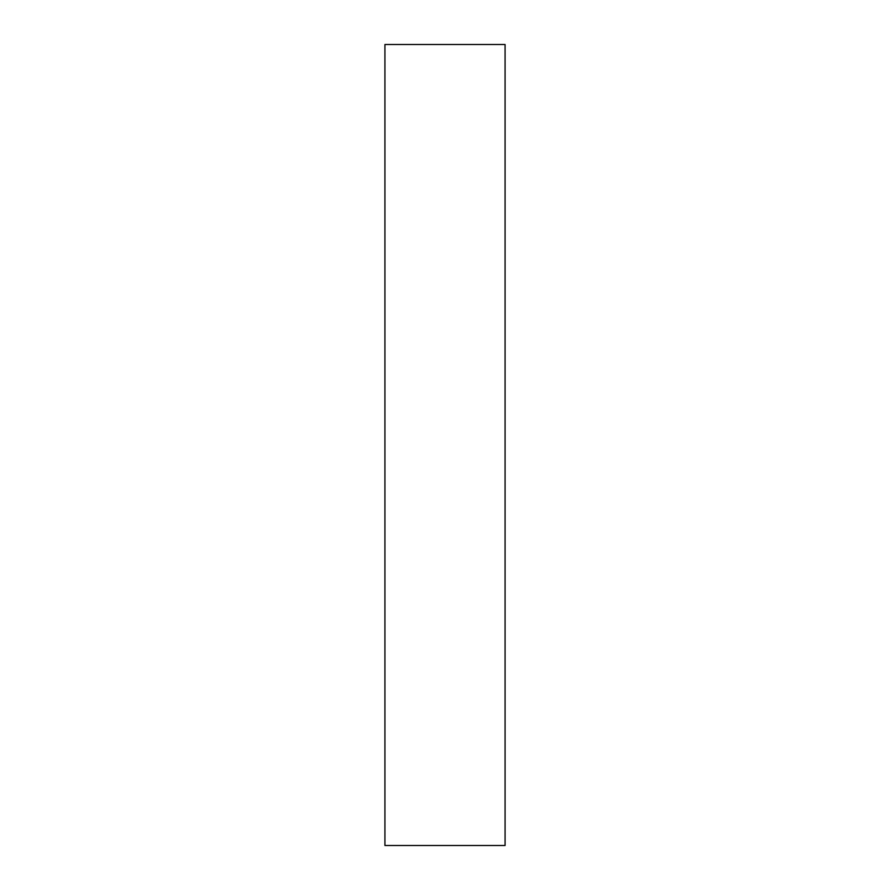<?xml version="1.0" encoding="UTF-8"?>
<svg xmlns="http://www.w3.org/2000/svg" width="890" height="890" viewBox="0 0 890 890"><rect width="100%" height="100%" fill="white"/><g stroke="black" fill="none" stroke-linecap="round" stroke-linejoin="round"><path stroke-width="1.33" d="M384.925 44.5L384.925 845.5L505.075 845.5L505.075 44.5L384.925 44.5"/></g></svg>
